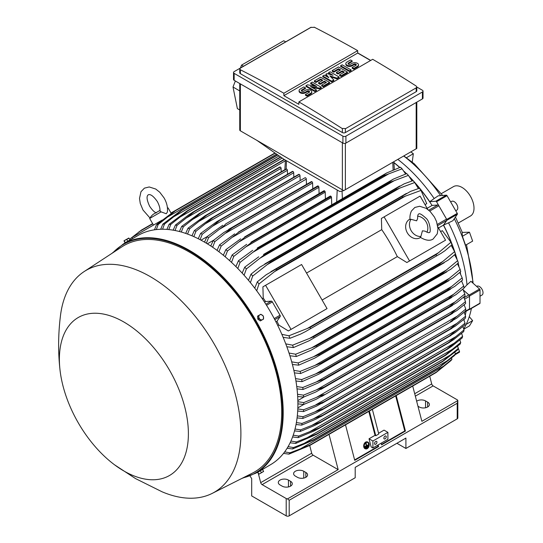 <?xml version="1.0" encoding="UTF-8"?>
<svg xmlns="http://www.w3.org/2000/svg" width="543" height="543" viewBox="0 0 543 543"><rect width="100%" height="100%" fill="white"/><g stroke="black" fill="none" stroke-linecap="round" stroke-linejoin="round"><path stroke-width="0.81" d="M416.637 220.818L417.648 218.442C417.553 215.849 417.893 214.39 418.667 214.064L418.667 214.064C419.467 213.073 421.87 214.431 425.882 218.123C429.988 221.055 431.325 233.327 429.275 232.438L429.275 232.438C429.119 233.035 427.687 232.601 424.972 231.135L422.413 230.823L420.9 236.456A10.609 8.661 -120 0 1 411.146 230.653A10.609 8.661 -120 0 1 411.003 219.311L416.637 220.818M417.669 216.195A10.609 8.661 -120 0 1 426.146 221.992A10.609 8.661 -120 0 1 426.934 232.241M420.642 237.42L420.133 237.712A10.609 8.661 -120 0 1 407.331 232.859A10.609 8.661 -120 0 1 409.524 219.345L410.033 219.053M420.9 236.456L420.289 237.169L421.714 238.133C426.452 240.61 430.246 240.922 433.097 239.049L437.258 233.823L437.991 228.813L436.545 221.558L434.427 217.064L430.212 211.546L426.18 208.342L419.658 206.265L414.852 207.446L411.424 211.017C409.178 216.06 410.155 219.542 410.074 219.481L411.003 219.311M384.098 216.874L409.558 260.966L406.863 262.527L397.32 256.629A120.078 69.328 -120 0 0 381.743 229.641L381.403 218.429L420.099 196.091L427.816 209.449M437.848 226.825L445.559 240.182L409.558 260.966M397.32 256.629L322.114 300.048M306.53 273.061L381.743 229.641M324.354 310.162L288.353 330.945L278.817 325.047A120.078 69.328 -120 0 0 276.944 321.259L280.174 316.562A1.276 0.733 -120 0 0 280.025 315.225L272.348 301.922A1.276 0.733 -120 0 0 271.262 301.127L265.575 301.575A120.078 69.328 -120 0 0 263.233 298.059L262.9 286.853L265.588 285.292L291.048 329.391L288.353 330.945M265.588 285.292L301.596 264.509L327.049 308.6L291.048 329.391M442.864 241.737L406.863 262.527M438.513 227.979L443.455 225.128L446.685 220.424A1.276 0.733 -120 0 0 446.536 219.087L437.4 224.368M427.144 208.288L432.085 205.437L437.773 204.996A1.276 0.733 -120 0 1 438.859 205.79L446.536 219.087M461.808 281.389A120.288 69.45 -120 0 0 461.72 280.765M460.573 273.889A120.288 69.45 -120 0 0 460.22 272.07M458.937 266.294A120.288 69.45 -120 0 0 458.149 263.165M456.962 258.841A120.288 69.45 -120 0 0 443.57 225.073L446.848 220.329L457.349 214.268A0.848 0.489 -120 0 0 457.254 213.379L447.045 195.69A0.848 0.489 -120 0 0 446.319 195.161L438.187 195.826L434.176 198.534A118.381 68.343 -120 0 0 397.876 159.418M409.639 176.889A120.288 69.45 -120 0 1 429.751 201.718L435.819 201.222A0.848 0.489 60 0 1 436.545 201.752L446.753 219.44A0.848 0.489 60 0 1 446.848 220.329M406.497 173.699A120.288 69.45 -120 0 0 404.175 171.452M399.811 167.448A120.288 69.45 -120 0 0 393.906 162.486M468.976 309.612L469.064 309.639A0.848 0.489 60 0 0 469.335 309.612L479.836 303.551A0.848 0.489 -120 0 0 480.012 303.164L480.012 289.955A0.848 0.489 -120 0 0 479.564 289.025L470.924 281.308L466.987 284.851A118.381 68.343 -120 0 0 448.552 222.82L443.57 225.073M463.308 289.948L469.064 295.087A0.848 0.489 60 0 1 469.512 296.016L469.512 309.225A0.848 0.489 60 0 1 469.335 309.612M464.204 312.368L469.233 309.469A1.276 0.733 -120 0 0 469.498 308.886L469.498 296.342A1.276 0.733 -120 0 0 468.826 294.951L464.061 297.707M393.913 162.669A120.078 69.328 60 0 1 399.668 167.502M404.487 171.927A120.078 69.328 60 0 1 406.354 173.746M410.155 177.615A120.078 69.328 60 0 1 412.965 180.629M415.096 183.011A120.078 69.328 60 0 1 432.085 205.437M443.455 225.128A120.078 69.328 60 0 1 454.382 251.056M455.38 254.097A120.078 69.328 60 0 1 456.588 258.034M458.041 263.26A120.078 69.328 60 0 1 458.672 265.785M460.104 272.172A120.078 69.328 60 0 1 460.362 273.502M463.362 290.057L468.826 294.951M429.723 376.231L431.705 383.915A2.124 1.222 -120 0 0 433.124 385.89L457.213 399.797A2.124 1.222 180 0 1 457.824 400.564L421.877 421.314L412.714 386.053M457.824 400.564L457.83 417.981A2.124 1.222 0 0 1 457.213 418.85L405.906 448.47L396.906 443.271M416.664 401.243A5.939 3.428 180 0 1 425.556 400.924L427.66 402.132A5.939 3.428 180 0 1 429.398 404.562A5.939 3.428 180 0 1 425.732 407.725A5.939 3.428 180 0 1 419.257 406.985L417.961 406.239M250.018 476.007L251.694 478.607L251.694 495.929L286.202 515.85A2.124 1.222 0 0 0 289.202 515.85L355.203 477.745L355.203 467.347L405.906 438.079L405.906 448.47M457.83 400.958L457.213 403.259L289.202 500.259L287.525 498.881A2.124 1.222 180 0 1 286.202 498.528L262.113 484.621A2.124 1.222 -120 0 1 260.694 482.652L258.441 473.903M329.01 434.38L338.174 469.641L287.525 498.881M338.174 469.641L313.114 455.177A2.124 1.222 60 0 1 311.702 453.201L309.714 445.498M290.553 481.295A5.939 3.428 180 0 1 292.29 483.718A5.939 3.428 180 0 1 288.625 486.888A5.939 3.428 180 0 1 282.15 486.141L280.045 484.933A5.939 3.428 180 0 1 278.308 482.503A5.939 3.428 180 0 1 281.973 479.34A5.939 3.428 180 0 1 288.448 480.08L290.553 481.295L290.553 486.141M305.852 472.458A5.939 3.428 180 0 1 307.589 474.887A5.939 3.428 180 0 1 303.924 478.05A5.939 3.428 180 0 1 297.449 477.311L295.351 476.096A5.939 3.428 180 0 1 293.607 473.672A5.939 3.428 180 0 1 297.279 470.503A5.939 3.428 180 0 1 303.747 471.249L305.852 472.458L305.852 477.311M465.758 309.042L450.31 321.85L456.711 318.15L465.758 310.922A135.77 78.389 -120 0 0 465.758 309.985A135.77 78.389 -120 0 0 465.758 309.042L464.156 304.786M456.711 316.42L316.399 397.428C320.187 395.691 322.82 394.747 324.3 394.598L316.399 399.159L303.747 404.454L297.897 403.883M297.876 401.718L303.747 402.58A135.77 78.389 60 0 1 303.747 403.517A135.77 78.389 60 0 1 303.747 404.454M303.747 402.58L316.399 397.428M462.887 289.168L463.281 288.754M464.021 287.973L466.987 284.851M442.647 195.46L414.343 163.857L403.87 155.956M469.471 232.2L472.641 241.112L465.555 245.198L462.392 236.293L469.471 232.2L462.29 232.418L455.448 217.017M462.344 236.476L462.113 232.01M440.624 195.629A116.677 67.366 -120 0 0 403.734 156.038M471.853 282.136L472.79 281.552A116.677 67.366 -120 0 0 454.287 218.7M472.79 281.552L473.062 283.222M463.749 328.82A116.677 67.366 -120 0 0 471.412 308.417M476.625 286.399L476.869 286.263A5.091 2.939 60 0 1 480.793 287.62A5.091 2.939 60 0 1 483.012 292.745A5.091 2.939 60 0 1 481.96 295.08L480.012 296.2M458.326 223.017L470.496 215.985A16.969 9.801 -120 0 0 473.096 202.39A16.969 9.801 -120 0 0 462.012 187.43A16.969 9.801 -120 0 0 453.527 186.595L441.357 193.62M406.259 157.823L413.338 153.737L412.232 162.079M413.338 153.737L410.881 151.911M463.844 329.133L469.471 325.881L472.641 320.628L469.267 316.671M472.641 320.628L466.193 324.347M464.007 320.132A118.381 68.343 -120 0 0 464.326 319.053M465.31 315.13A118.381 68.343 -120 0 0 466.07 311.295M455 354.769L459.378 352.237A0.848 0.489 -120 0 0 459.473 351.457L458.326 348.47M448.552 222.82L452.91 220.689L457.349 214.268M450.663 201.962L451.647 201.392A5.091 2.939 60 0 1 456.738 204.331A5.091 2.939 60 0 1 456.738 210.216L455.753 210.779M429.751 201.718L434.176 198.534M257.952 472.145L270.482 464.727A132.377 76.427 -120 0 0 290.776 358.645A132.377 76.427 -120 0 0 204.297 241.995A132.377 76.427 -120 0 0 138.105 235.438L123.404 243.922A132.377 76.427 -120 0 1 189.595 250.479A132.377 76.427 -120 0 1 276.075 367.136A132.377 76.427 -120 0 1 255.78 473.211L241.886 478.424M128.806 240.807L126.404 242.192M114.498 464.774L135.546 478.593L162.106 491.809A128.134 73.977 -120 0 0 212.232 493.377L252.468 473.089A130.68 75.45 -120 0 0 275.233 369.138A130.68 75.45 -120 0 0 189.29 252.04A130.68 75.45 -120 0 0 121.856 246.861L84.165 271.554A128.134 73.977 -120 0 0 60.456 315.754C58.155 334.427 58.026 352.672 60.069 370.496A91.224 52.671 -120 0 0 114.498 464.774A91.224 52.671 -120 0 0 123.885 470.985A91.224 52.671 -120 0 0 188.394 433.742A91.224 52.671 -120 0 0 123.885 322.019A91.224 52.671 -120 0 0 60.069 370.496M212.232 493.377A128.134 73.977 -120 0 0 234.556 391.455A128.134 73.977 -120 0 0 150.289 276.638A128.134 73.977 -120 0 0 84.165 271.554M129.322 240.508L129.709 240.284M124.001 240.807L125.019 242.809L130.028 239.918L128.786 238.038L124.008 240.793L129.03 238.18M125.27 242.66L124.272 240.929M127.775 241.214L126.777 239.483M306.462 184.444L306.3 179.115A1.059 0.611 -120 0 0 305.553 177.819A1.059 0.611 -120 0 0 305.017 177.765L225.745 223.892C224.761 225.196 222.63 227.008 219.345 229.322L208.56 237.705L206.367 243.216M306.3 179.115L219.345 229.322M204.501 242.11L206.931 236.762L222.752 225.264M206.931 236.762A135.77 78.389 60 0 1 207.745 237.23A135.77 78.389 60 0 1 208.56 237.705M207.331 243.807L213.732 240.182M210.772 245.993L213.229 240.583L223.784 232.533L232.044 227.761A139.381 80.473 60 0 1 232.139 227.829L214.858 241.642L212.646 247.248M312.775 188.774L312.598 182.984A1.059 0.611 -120 0 0 311.947 181.749A139.381 80.473 -120 0 0 311.852 181.688A1.059 0.611 -120 0 0 311.322 181.633L228.712 229.329M311.852 181.688L232.044 227.761M311.947 181.749L232.139 227.829M213.229 240.583A135.77 78.389 60 0 1 214.858 241.642M312.598 182.984L226.031 232.967M201.019 240.169L206.978 236.728M300.143 180.581L300.001 175.715L212.68 226.126L202.254 234.243L200.095 239.68M300.001 175.715A1.059 0.611 -120 0 0 299.247 174.412L219.447 220.485L212.68 226.126M299.247 174.412A139.381 80.473 -120 0 0 299.152 174.364A1.059 0.611 -120 0 0 298.718 174.357L216.813 221.653L299.152 174.364M198.229 238.716L200.625 233.429L216.813 221.653M200.625 233.429A135.77 78.389 60 0 1 202.254 234.243M292.758 171.398A1.059 0.611 -120 0 0 292.419 171.425L210.888 218.496L292.758 171.398A139.381 80.473 -120 0 1 292.949 171.479L213.141 217.553L195.955 231.264L193.824 236.626M293.831 177.181L293.702 172.776A1.059 0.611 -120 0 0 292.949 171.479M191.957 235.818L194.326 230.571L210.888 218.496M194.326 230.571A135.77 78.389 60 0 1 195.955 231.264M293.702 172.776L206.048 223.377M287.519 174.255L287.396 170.319A1.059 0.611 -120 0 0 286.65 169.016A139.381 80.473 -120 0 0 286.365 168.921A1.059 0.611 -120 0 0 286.12 168.968A1.059 0.611 -120 0 0 285.957 169.158M185.692 233.409L188.021 228.209L204.989 215.809L286.365 168.921M206.557 214.994A139.381 80.473 60 0 1 206.842 215.096L189.65 228.773L187.552 234.074M286.65 169.016L206.842 215.096M188.021 228.209A135.77 78.389 60 0 1 189.65 228.773M287.396 170.319L199.451 221.096M281.199 171.805L281.098 168.35A1.059 0.611 -120 0 0 280.351 167.054A139.381 80.473 -120 0 0 279.978 166.952A1.059 0.611 -120 0 0 279.821 167A1.059 0.611 -120 0 0 279.699 167.108M179.434 231.522L181.715 226.356L199.111 213.596L279.978 166.952M200.17 213.026A139.381 80.473 60 0 1 200.543 213.127L183.351 226.784L181.294 232.031M280.351 167.054L200.543 213.127M181.715 226.356A135.77 78.389 60 0 1 183.351 226.784M281.098 168.35L192.874 219.284M173.176 230.178L175.416 225.04L188.665 214.899L193.783 211.594L284.165 159.411L193.783 211.594A139.381 80.473 60 0 1 194.245 211.675L177.052 225.331L175.036 230.517M284.471 159.581L194.245 211.675M175.416 225.04A135.77 78.389 60 0 1 177.052 225.331M285.414 160.769L186.33 217.974M166.925 229.404L169.111 224.3L187.41 210.725L280.575 156.934M187.41 210.725A139.381 80.473 60 0 1 187.946 210.772L170.753 224.435L168.792 229.574M280.853 157.131L187.946 210.772M169.111 224.3A135.77 78.389 60 0 1 170.753 224.435M282.211 158.081L179.814 217.2M160.687 229.261L162.798 224.178L181.036 210.467L277.493 154.775M181.036 210.467A139.381 80.473 60 0 1 181.64 210.46L164.448 224.144L162.554 229.234M277.765 154.965L181.64 210.46M162.798 224.178A135.77 78.389 60 0 1 164.448 224.144M279.116 155.916L173.326 216.996M154.456 229.811L156.493 224.761L174.676 210.881L274.941 152.99M171.004 213.005L174.67 210.881A139.381 80.473 60 0 1 175.341 210.799L158.149 224.537L156.33 229.574M275.179 153.16L175.341 210.799M156.493 224.761A135.77 78.389 60 0 1 158.149 224.537M276.536 154.11L166.871 217.424M132.573 238.628L131.942 237.529L157.395 222.827L157.85 223.614M162.228 220.044L157.395 222.827M156.404 212.904C154.375 212.225 152.115 209.992 149.617 206.204C144.859 195.989 148.239 195.161 148.225 194.761C148.558 194.978 150.961 192.466 157.429 201.691C159.466 205.749 160.266 208.824 159.839 210.922L161.101 211.872L166.253 213.745L167.4 212.028M161.101 211.872L149.664 218.476L153.486 225.087M167.434 207.847L168.038 207.867L167.468 208.193M343.719 190.627L339.83 191.543L283.874 159.242L256.873 140.359L343.719 190.627L416.8 148.436M239.748 83.534L239.748 129.967A2.124 1.222 0 0 0 240.373 130.836L256.873 140.359M243.508 66.232L241.547 65.112L283.751 40.745L285.733 41.852M235.35 80.995L233.008 87.002L237.366 108.58L239.748 110.005M241.547 65.112L240.413 68.018M233.008 87.002L239.748 90.946M233.524 72.504L233.524 79.434A2.124 1.222 0 0 0 234.148 80.296L342.904 143.087A2.124 1.222 0 0 0 345.905 143.087L422.406 98.914A2.124 1.222 0 0 0 423.031 98.052L423.031 91.122A2.124 1.222 180 0 1 422.406 91.991L345.905 136.157A2.124 1.222 180 0 1 342.904 136.157L234.148 73.366A2.124 1.222 180 0 1 233.524 72.504A2.124 1.222 180 0 1 234.148 71.635L310.65 27.469A2.124 1.222 180 0 1 311.193 27.238M416.807 87.023L422.406 90.253A2.124 1.222 180 0 1 423.031 91.122M357.681 52.888L370.726 60.422M416.182 91.686A2.124 1.222 0 0 0 416.807 90.817L416.807 86.982L416.182 87.878L345.375 128.752L345.375 132.567L416.182 91.686L416.182 87.878M314.173 27.15A1272.873 734.896 60 0 1 357.681 50.635L283.874 93.247A1272.873 734.896 -120 0 0 240.373 69.762L239.748 68.968L239.748 72.803A2.124 1.222 0 0 0 240.373 73.672L342.375 132.567A2.124 1.222 0 0 0 345.375 132.567M342.375 132.567L342.375 128.657A1272.873 734.896 -120 0 0 298.874 101.908L372.681 59.296A1272.873 734.896 60 0 1 416.182 86.045L416.807 86.982M357.681 50.635L357.681 53.058L370.577 60.504M239.748 68.968L240.373 68.126L311.173 27.252M310.915 27.428L314.438 27.313M298.874 101.908L298.874 104.331L283.874 95.67L283.874 93.247M283.874 95.67L357.681 53.058M321.191 87.247L319.617 88.156L310.426 86.486L316.46 89.975L314.886 90.885L305.96 85.733L307.535 84.823L316.725 86.486L310.691 83.004L312.266 82.095L321.191 87.247L321.191 87.939L319.617 88.848L312.177 87.498M316.46 89.975L316.46 90.667L314.886 91.577L305.96 86.425L305.96 85.733M314.974 86.174L310.691 83.697L310.691 83.004M339.042 76.943L336.938 78.151L329.852 75.877L333.789 79.97L331.692 81.185L322.766 76.034L324.341 75.124L328.8 77.697L325.915 74.215L326.967 73.604L333.002 75.273L328.542 72.694L330.117 71.785L339.042 76.943L339.042 77.635L336.938 78.844L330.816 76.882M333.789 79.97L333.789 80.663L331.692 81.878L322.766 76.726L322.766 76.034M327.7 77.065L325.915 74.907L325.915 74.215M330.701 74.635L328.542 73.393L328.542 72.694M351.117 69.966L351.117 70.665L349.543 71.574L340.617 66.416L340.617 65.723L342.192 64.814L351.117 69.966L349.543 70.875L349.543 71.574M352.163 60.877L348.491 62.995A1.486 0.855 0 0 0 348.056 63.606A1.486 0.855 0 0 0 348.973 64.393A1.486 0.855 0 0 0 350.588 64.21L352.163 63.3A3.713 2.145 0 0 1 356.215 62.839A3.713 2.145 0 0 1 358.502 64.814A3.713 2.145 0 0 1 357.416 66.334L353.744 68.452L352.163 67.542L355.841 65.425A1.486 0.855 0 0 0 356.276 64.814A1.486 0.855 0 0 0 355.36 64.026A1.486 0.855 0 0 0 353.744 64.21L352.163 65.119A3.713 2.145 0 0 1 348.117 65.581A3.713 2.145 0 0 1 345.83 63.606A3.713 2.145 0 0 1 346.916 62.085L350.588 59.968L352.163 60.877L352.163 61.569L348.491 63.687A1.486 0.855 0 0 0 348.185 63.952M358.502 64.814L358.502 65.506A3.713 2.145 180 0 1 357.416 67.027L353.744 69.144L352.163 68.235L352.163 67.542M356.147 65.16A1.486 0.855 0 0 0 353.744 64.902L352.163 65.812A3.713 2.145 180 0 1 348.117 66.273A3.713 2.145 180 0 1 345.83 64.298L345.83 63.606M347.439 72.09L347.439 72.782L341.14 76.42L339.565 75.511L339.565 74.819L344.289 72.09L342.192 70.875L337.99 73.305L336.416 72.395L340.617 69.966L338.513 68.757L333.789 71.486L333.789 72.178L332.214 71.269L332.214 70.576L338.513 66.938L347.439 72.09L341.14 75.728L339.565 74.819M343.692 72.436L342.192 71.574L337.99 73.997L336.416 73.088L336.416 72.395M340.013 70.318L338.513 69.45L333.789 72.178M329.587 82.4L329.587 83.093L323.289 86.731L321.714 85.821L321.714 85.122L326.438 82.4L324.341 81.185L320.139 83.608L318.565 82.699L322.766 80.276L320.662 79.061L315.938 81.789L315.938 82.482L314.363 81.572L314.363 80.88L320.662 77.242L329.587 82.4L323.289 86.032L321.714 85.122M325.841 82.746L324.341 81.878L320.139 84.301L318.565 83.391L318.565 82.699M322.162 80.622L320.662 79.753L315.938 82.482M305.438 87.851L301.765 89.975A1.486 0.855 0 0 0 301.324 90.579A1.486 0.855 0 0 0 302.247 91.373A1.486 0.855 0 0 0 303.863 91.19L305.438 90.281A3.713 2.145 0 0 1 309.483 89.812A3.713 2.145 0 0 1 311.777 91.794A3.713 2.145 0 0 1 310.691 93.308L307.012 95.432L305.438 94.523L309.116 92.398A1.486 0.855 0 0 0 309.551 91.794A1.486 0.855 0 0 0 308.634 91A1.486 0.855 0 0 0 307.012 91.19L305.438 92.1A3.713 2.145 0 0 1 301.392 92.561A3.713 2.145 0 0 1 299.098 90.579A3.713 2.145 0 0 1 300.191 89.066L303.863 86.941L305.438 87.851L305.438 88.543L301.765 90.667A1.486 0.855 0 0 0 301.453 90.925M311.777 91.794L311.777 92.486A3.713 2.145 180 0 1 310.691 94L307.012 96.125L305.438 95.215L305.438 94.523M309.422 92.14A1.486 0.855 0 0 0 307.012 91.882L305.438 92.792A3.713 2.145 180 0 1 301.392 93.253A3.713 2.145 180 0 1 299.098 91.272L299.098 90.579M307.012 95.432L307.012 96.125M315.938 81.789L314.363 80.88M320.662 79.061L320.662 79.753M320.139 83.608L320.139 84.301M324.341 81.185L324.341 81.878M323.289 86.032L323.289 86.731M333.789 71.486L332.214 70.576M338.513 68.757L338.513 69.45M337.99 73.305L337.99 73.997M342.192 70.875L342.192 71.574M341.14 75.728L341.14 76.42M353.744 68.452L353.744 69.144M349.543 70.875L340.617 65.723M331.692 81.185L331.692 81.878M336.938 78.151L336.938 78.844M314.886 90.885L314.886 91.577M319.617 88.156L319.617 88.848M345.64 128.569L342.117 128.453M465.494 301.616L456.12 309.252L316.589 389.813L324.096 387.091L450.099 314.343A139.381 80.473 -120 0 1 450.106 314.458L456.873 310.548L465.602 303.557A135.77 78.389 -120 0 0 465.494 301.616L463.722 297.069M450.099 314.343L456.147 309.232M324.096 387.091A139.381 80.473 60 0 1 324.103 387.207L315.836 391.978L303.591 397.089L297.673 396.512M450.106 314.458L324.103 387.207M297.523 394.266L303.489 395.148A135.77 78.389 60 0 1 303.591 397.089M303.489 395.148L316.589 389.813M297.849 400.591L304.189 396.858M303.808 404.433L297.842 407.874M297.808 408.92L303.591 409.768L324.103 401.759A139.381 80.473 60 0 1 324.096 401.868L316.589 406.096L303.489 411.58L297.7 411.017M456.873 323.37L465.602 316.23A135.77 78.389 -120 0 1 465.494 318.049L455.305 326.133L450.099 329.112A139.381 80.473 -120 0 0 450.106 329.004L456.873 323.37L315.836 404.793M465.602 316.23L464.163 312.279M450.106 329.004L324.103 401.759M450.099 329.112L324.096 401.868M303.591 409.768A135.77 78.389 60 0 1 303.489 411.58M378.152 444.921L378.586 446.57L354.735 460.342L345.511 424.85M396.214 395.575L405.438 431.067L381.586 444.839L381.152 443.183M381.471 444.412L404.773 430.959L405.438 431.067M354.62 459.914L377.921 446.461L378.586 446.57M377.609 445.233L377.921 446.461M372.905 441.018L387.906 432.357L387.906 439.287L372.905 447.948L371.147 446.937L369.03 438.785L372.905 441.018L372.905 447.948M376.957 442.145A1.697 0.977 -60 0 1 376.218 443.855A1.697 0.977 -60 0 1 374.908 444.31A1.697 0.977 -60 0 1 374.555 443.529A1.697 0.977 -60 0 1 375.294 441.826A1.697 0.977 -60 0 1 376.604 441.371A1.697 0.977 -60 0 1 376.957 442.145M386.256 436.776A1.697 0.977 -60 0 1 385.516 438.486A1.697 0.977 -60 0 1 384.206 438.941A1.697 0.977 -60 0 1 383.853 438.16A1.697 0.977 -60 0 1 384.593 436.457A1.697 0.977 -60 0 1 385.903 436.002A1.697 0.977 -60 0 1 386.256 436.776M387.906 432.357L384.03 430.124L378.58 433.266M369.03 438.785L375.03 435.316L375.77 435.751L378.77 434.013L372.362 409.347M395.664 395.895L404.773 430.959M369.362 411.078L375.77 435.751M368.812 411.397L375.03 435.316M258.78 471.48L261.706 469.797M258.556 315.564L257.558 316.141L257.81 319.182L260.314 320.92L262.568 319.623A2.756 2.253 -120 0 1 260.185 319.406A2.756 2.253 -120 0 1 259.235 318.361A2.756 2.253 -120 0 1 258.807 317.017A2.756 2.253 -120 0 1 259.805 314.845L258.556 315.564L258.814 318.605L261.319 320.343M260.81 314.268L259.805 314.845A2.756 2.253 -120 0 1 262.188 315.062A2.756 2.253 -120 0 1 263.138 316.107A2.756 2.253 -120 0 1 263.565 317.451A2.756 2.253 -120 0 1 262.568 319.623L263.565 319.046L263.314 316.006L260.81 314.268M257.81 319.182L258.814 318.605M263.565 471.215L262.568 472.077L263.579 471.48L262.568 469.478L257.558 472.369L258.807 474.249L262.568 472.077L258.787 474.249M260.314 470.781L261.319 472.512M259.798 473.679L258.801 474.249M257.81 472.227L258.814 473.958M152.631 223.607L141.452 230.062L129.641 239.239M126.899 241.723L126.58 242.09M171.744 212.876L171.133 213.229M152.759 223.838L138.96 231.807M425.04 204.643L426.744 203.659L421.008 190.403A135.77 78.389 -120 0 0 419.345 188.265L421.402 190.905M418.402 188.564L414.696 182.536A135.77 78.389 -120 0 0 413.047 180.602L413.332 180.934M414.696 182.536L396.458 189.337A139.381 80.473 -120 0 0 395.854 188.638L404.168 183.833L413.047 180.602M396.458 189.337L270.455 262.086L252.685 276.075L250.404 282.638M395.854 188.638L269.851 261.387A139.381 80.473 60 0 1 270.455 262.086M248.456 280.276L251.036 274.14L260.029 267.054L269.851 261.387M251.036 274.14A135.77 78.389 60 0 1 252.685 276.075M400.177 187.871L267.027 264.746M412.028 180.934L408.39 175.375A135.77 78.389 -120 0 0 406.748 173.611L393.485 179.047L263.545 254.423A139.381 80.473 60 0 1 264.081 254.986L246.379 268.907L244.099 275.24M408.39 175.375L390.091 182.238A139.381 80.473 -120 0 0 389.555 181.674L393.308 179.149M390.091 182.238L264.081 254.986M389.555 181.674L263.545 254.423M242.171 273.109L244.737 267.149L258.733 256.839M244.737 267.149A135.77 78.389 60 0 1 246.379 268.907M394.537 180.527L260.063 258.163M405.635 173.991L402.085 168.839A135.77 78.389 -120 0 0 400.449 167.23L386.738 172.932L257.246 248.049A139.381 80.473 60 0 1 257.701 248.497L240.074 262.371L237.8 268.5M402.085 168.839L388.836 173.814L253.167 252.135M388.842 173.808L383.711 175.742A139.381 80.473 -120 0 0 383.256 175.301L386.738 172.932M383.711 175.742L257.701 248.497M383.256 175.301L257.246 248.049M235.893 266.579L238.438 260.769L252.699 250.316M238.438 260.769A135.77 78.389 60 0 1 240.074 262.371M331.719 204.697L331.501 197.448A1.059 0.611 -120 0 0 331.128 196.485A139.381 80.473 -120 0 0 330.755 196.152A1.059 0.611 -120 0 0 330.219 196.098L250.947 242.226A139.381 80.473 60 0 1 251.321 242.558L233.768 256.405L231.508 262.378M330.755 196.152L250.947 242.226M331.128 196.485L251.321 242.558M229.608 260.64L232.139 254.952L246.685 244.33M232.139 254.952A135.77 78.389 60 0 1 233.768 256.405M331.501 197.448L246.318 246.631M325.406 198.881L325.203 192.141A1.059 0.611 -120 0 0 324.734 191.075A139.381 80.473 -120 0 0 324.449 190.844A1.059 0.611 -120 0 0 323.92 190.79L244.649 236.918A139.381 80.473 60 0 1 244.934 237.148L227.469 250.981L225.216 256.812M324.449 190.844L244.649 236.918M324.734 191.075L244.934 237.148M223.329 255.244L225.834 249.665L240.678 238.852M225.834 249.665A135.77 78.389 60 0 1 227.469 250.981M325.203 192.141L239.517 241.608M319.087 193.579L318.904 187.328A1.059 0.611 -120 0 0 318.341 186.168A139.381 80.473 -120 0 0 318.15 186.025A1.059 0.611 -120 0 0 317.621 185.977L238.343 232.105A139.381 80.473 60 0 1 238.54 232.241L221.164 246.067L218.931 251.776M318.15 186.025L238.343 232.105M318.341 186.168L238.54 232.241M217.051 250.371L219.535 244.879L234.685 233.857M219.535 244.879A135.77 78.389 60 0 1 221.164 246.067M318.904 187.328L232.757 237.06M421.008 190.403L402.818 197.095A139.381 80.473 -120 0 0 402.159 196.254L410.623 191.36L419.345 188.265M402.818 197.095L276.808 269.844L258.997 283.935L256.71 290.797M402.159 196.254L276.149 269.002A139.381 80.473 60 0 1 276.808 269.844M254.742 288.157L257.334 281.797L266.179 274.758L276.149 269.002M257.334 281.797A135.77 78.389 60 0 1 258.997 283.935M405.75 195.908L274.052 271.941M262.235 298.636L263.233 298.059M264.556 302.166L265.575 301.575M276.944 321.259L275.925 321.85M278.817 325.047L277.812 325.624M281.844 334.332L288.924 335.778L310.039 327.402L436.049 254.647L438.54 252.699L306.843 328.739M438.54 252.699L450.934 242.246L442.328 230.646L440.624 231.63M450.697 241.649L451.959 244.75L444.914 250.751L440.997 253.377L305.451 331.63L300.469 334.149L289.948 338.289L283.147 337.359M436.443 255.644A139.381 80.473 -120 0 0 436.049 254.647M310.039 327.402A139.381 80.473 60 0 1 310.44 328.393M288.924 335.778A135.77 78.389 60 0 1 289.948 338.289M451.959 244.75A135.77 78.389 -120 0 0 450.934 242.246M449.475 306.598L455.102 301.86L316.406 381.939L323.465 379.347L449.475 306.598A139.381 80.473 -120 0 1 449.502 306.829L456.595 302.736L465.032 295.949A135.77 78.389 -120 0 0 464.822 293.946L462.853 289.12M455.088 301.874L464.822 293.946M449.502 306.829L318.259 382.91L303.021 389.487L297.028 388.89M296.749 386.562L302.811 387.478A135.77 78.389 60 0 1 303.021 389.487M302.811 387.478L316.406 381.939M448.423 298.602L453.615 294.265L315.843 373.808L322.413 371.358L448.423 298.602A139.381 80.473 -120 0 1 448.477 298.969L455.876 294.7L464.041 288.095A135.77 78.389 -120 0 0 463.715 286.025L461.536 280.928M453.609 294.272L463.715 286.025M448.477 298.969L318.809 374.188L302.03 381.634L295.942 381.016M322.413 371.358A139.381 80.473 60 0 1 322.474 371.717M295.535 378.593L301.704 379.564A135.77 78.389 60 0 1 302.03 381.634M301.704 379.564L315.843 373.808M462.168 277.853L451.661 286.453L314.899 365.412L320.927 363.118L446.937 290.369A139.381 80.473 -120 0 1 447.032 290.858L454.701 286.426L462.609 279.998A135.77 78.389 -120 0 0 462.168 277.853L459.751 272.477M446.937 290.369L451.667 286.446M447.032 290.858L317.071 366.247L300.598 373.536L294.415 372.878M320.927 363.118A139.381 80.473 60 0 1 321.022 363.606M293.858 370.367L300.157 371.392A135.77 78.389 60 0 1 300.598 373.536M300.157 371.392L314.899 365.412M444.982 281.871L449.224 278.396L313.549 356.724L318.979 354.62L444.982 281.871A139.381 80.473 -120 0 1 445.138 282.489L453.052 277.921L460.722 271.629A135.77 78.389 -120 0 0 460.152 269.409L457.464 263.762M449.217 278.403L460.152 269.409M445.138 282.489L314.899 358.041L298.711 365.167L292.406 364.468M318.979 354.62A139.381 80.473 60 0 1 319.135 355.237M291.7 361.848L298.141 362.948A135.77 78.389 60 0 1 298.711 365.167M298.141 362.948L313.549 356.724M457.64 260.681L446.251 270.102L311.784 347.737L316.542 345.85L442.545 273.102A139.381 80.473 -120 0 1 442.769 273.842L450.9 269.152L458.346 262.988A135.77 78.389 -120 0 0 457.64 260.681L454.64 254.755M442.545 273.102L446.265 270.095M442.769 273.842L311.166 350.167L296.335 356.52L289.894 355.767M316.542 345.85A139.381 80.473 60 0 1 316.766 346.597M289.012 353.031L295.63 354.219A135.77 78.389 60 0 1 296.335 356.52M295.63 354.219L311.784 347.737M455.299 253.622L455.448 254.036A135.77 78.389 -120 0 0 454.593 251.64L451.226 245.416M285.754 343.868L292.582 345.172L309.558 338.425L442.715 261.543L454.593 251.64M455.448 254.036L448.206 260.104L439.891 264.909A139.381 80.473 -120 0 0 439.586 264.034L442.721 261.536M439.891 264.909L309.13 340.76L293.437 347.574L286.826 346.739M309.558 338.425L313.576 336.782L439.586 264.034M313.576 336.782A139.381 80.473 60 0 1 313.881 337.658M292.582 345.172A135.77 78.389 60 0 1 293.437 347.574M293.213 435.201L298.711 436.049A135.77 78.389 60 0 1 298.141 437.61L313.549 431.21L318.979 428.427L444.982 355.679A139.381 80.473 -120 0 0 445.138 355.237L319.135 427.986A139.381 80.473 60 0 1 318.979 428.427L445.369 355.461L460.152 344.079A135.77 78.389 -120 0 0 460.722 342.518L459.833 339.966M445.138 355.237L460.722 342.518M453.052 348.939L309.72 431.692L319.135 427.986M298.711 436.049L309.72 431.692M462.609 336.327L447.032 349.054A139.381 80.473 -120 0 1 446.937 349.427L451.661 346.386L462.168 337.956A135.77 78.389 -120 0 0 462.609 336.327L461.591 333.395M447.032 349.054L321.022 421.809A139.381 80.473 60 0 1 320.927 422.183L314.899 425.345L300.157 431.495L294.537 430.891M446.937 349.427L320.927 422.183M454.701 342.898L311.858 425.366L321.022 421.809M295.032 429.024L300.598 429.866A135.77 78.389 60 0 1 300.157 431.495M300.598 429.866L311.858 425.366M464.041 329.879L448.477 342.619A139.381 80.473 -120 0 1 448.423 342.911L453.609 339.66L463.715 331.576A135.77 78.389 -120 0 0 464.041 329.879L462.88 326.587M448.477 342.619L322.474 415.368A139.381 80.473 60 0 1 322.413 415.666L315.843 419.196L301.704 425.108L296.03 424.524M448.423 342.911L322.413 415.666M455.876 336.612L313.576 418.768L322.474 415.368M296.39 422.583L302.03 423.418A135.77 78.389 60 0 1 301.704 425.108M302.03 423.418L313.576 418.768M465.032 323.18L449.502 335.934A139.381 80.473 -120 0 1 449.475 336.137L455.088 332.703L464.822 324.931A135.77 78.389 -120 0 0 465.032 323.18L463.736 319.542M449.502 335.934L323.492 408.682A139.381 80.473 60 0 1 323.465 408.886L316.406 412.775L302.811 418.47L297.082 417.9M449.475 336.137L323.465 408.886M456.595 330.103L314.899 411.913L323.492 408.682M297.313 415.877L303.021 416.712A135.77 78.389 60 0 1 302.811 418.47M303.021 416.712L314.899 411.913M458.346 348.416L442.769 361.149A139.381 80.473 -120 0 1 442.545 361.631L457.64 349.909A135.77 78.389 -120 0 0 458.346 348.416L457.6 346.298M442.769 361.149L316.766 433.898A139.381 80.473 60 0 1 316.542 434.386L295.63 443.448L290.118 442.783M442.545 361.631L316.542 434.386M450.9 354.722L307.134 437.726L316.766 433.898M290.905 441.079L296.335 441.954A135.77 78.389 60 0 1 295.63 443.448M296.335 441.954L307.134 437.726M455.448 354.016L439.891 366.756A139.381 80.473 -120 0 1 439.586 367.278L454.593 355.427A135.77 78.389 -120 0 0 455.448 354.016L454.851 352.366M439.891 366.756L313.881 439.511A139.381 80.473 60 0 1 313.576 440.027L292.582 448.966L287.125 448.253M439.586 367.278L313.576 440.027M448.206 360.226L304.066 443.441L313.881 439.511M288.082 446.651L293.437 447.554A135.77 78.389 60 0 1 292.582 448.966M293.437 447.554L304.066 443.441M451.959 359.276L436.443 372.043A139.381 80.473 -120 0 1 436.049 372.579L450.934 360.606A135.77 78.389 -120 0 0 451.959 359.276L451.538 358.149M436.443 372.043L310.44 444.792A139.381 80.473 60 0 1 310.039 445.328L288.924 454.138L283.527 453.378M436.049 372.579L310.039 445.328M444.914 365.425L300.469 448.817L310.44 444.792M284.675 451.878L289.948 452.814A135.77 78.389 60 0 1 288.924 454.138M289.948 452.814L300.469 448.817M298.141 437.61L292.575 436.979M366.491 448.206L367.611 447.133L367.692 447.513L366.491 448.206L366.416 447.826M366.125 447.744L367.611 447.133M368.548 445.151L364.95 447.228L364.869 446.848L366.525 445.898L366.016 443.427L366.824 445.722L368.473 444.771L368.548 445.151M366.315 443.258L365.724 443.353L366.233 445.817L364.584 446.767L364.95 447.228M368.473 444.771L366.776 445.504M367.692 447.5A3.183 2.253 105 0 0 368.554 444.052A3.183 2.253 105 0 0 367.272 442.321M364.346 446.726A3.183 2.253 -75 0 1 365.045 443.495A3.183 2.253 -75 0 1 367.421 442.355A3.183 2.253 -75 0 1 368.846 444.126A3.183 2.253 -75 0 1 368.147 447.357A3.183 2.253 -75 0 1 365.772 448.504A3.183 2.253 -75 0 1 364.346 446.726M365.52 448.871A3.604 2.552 -75 0 1 365.371 448.837A3.604 2.552 -75 0 1 363.756 446.821A3.604 2.552 -75 0 1 364.543 443.163A3.604 2.552 -75 0 1 367.238 441.866A3.604 2.552 -75 0 1 367.38 441.914M369.145 443.957A3.604 2.552 105 0 0 367.53 441.948A3.604 2.552 105 0 0 364.835 443.244A3.604 2.552 105 0 0 364.041 446.903A3.604 2.552 105 0 0 365.663 448.912A3.604 2.552 105 0 0 368.351 447.615A3.604 2.552 105 0 0 369.145 443.957M365.629 448.457A3.183 2.253 105 0 0 367.672 447.52M365.717 447.717L365.643 447.337L368.045 445.952L368.12 446.332L365.717 447.717L365.643 447.337M365.351 447.256L368.045 445.952M446.685 220.424L437.665 225.63M438.859 205.79L429.717 211.064M437.773 204.996L428.753 210.202M425.556 407.766L425.556 400.924M427.66 406.985L427.66 402.132M431.705 383.915L414.709 393.729M433.124 385.89L415.341 396.152M457.213 418.85L457.213 403.259M289.202 515.85L289.202 500.259M286.202 515.85L286.202 498.528M313.114 455.177L262.113 484.621M303.747 478.091L303.747 471.249M288.448 486.928L288.448 480.08M469.498 308.886L465.324 311.288M469.498 296.342L464.699 299.112M469.064 295.087L479.564 289.025M469.512 296.016L480.012 289.955M469.512 309.225L480.012 303.164M455.38 353.819L459.473 351.457M435.819 201.222L446.319 195.161M436.545 201.752L447.045 195.69M446.753 219.44L457.254 213.379M243.033 477.847A131.956 76.183 -120 0 0 278.24 377.548A131.956 76.183 -120 0 0 189.29 251.002A131.956 76.183 -120 0 0 113.019 252.651M240.373 130.836L240.373 83.893M305.438 92.1L305.438 92.792M307.012 91.19L307.012 91.882M310.691 93.308L310.691 94M301.765 89.975L301.765 90.667M352.163 65.119L352.163 65.812M353.744 64.21L353.744 64.902M357.416 66.334L357.416 67.027M348.491 62.995L348.491 63.687M240.373 73.672L240.373 69.762M234.148 80.296L234.148 73.366M342.904 143.087L342.904 136.157M345.905 143.087L345.905 136.157M422.406 98.914L422.406 91.991M416.182 148.85L416.182 102.512M345.375 189.724L345.375 143.311M342.375 189.724L342.375 142.782M286.5 160.755L286.134 168.954M337.203 190.03L336.68 201.833M342.049 191.021L342.382 198.541M392.779 162.364L393.112 169.939M311.702 453.201L260.694 482.652M265.88 304.236L271.262 301.127M266.532 305.281L272.348 301.922M274.215 318.585L280.025 315.225M274.785 319.671L280.174 316.562M452.557 320.913L321.619 396.505M466.512 244.649L473.034 282.102M111.939 253.357L123.404 243.922M286.12 168.968L204.989 215.809M279.821 167L199.111 213.596M160.205 210.284L154.015 213.861C155.081 213.399 152.339 214.044 149.664 218.476M155.671 212.904L154.015 213.861M167.393 212.041C167.909 207.419 166.796 202.695 164.047 197.876L159.764 192.242L155.732 189.039L149.21 186.962L144.404 188.149L140.976 191.72L139.51 198.405L140.27 203.496L143.006 210.026L149.949 217.947M168.038 207.867L171.167 213.29M416.807 148.443L416.807 102.152M285.455 160.151L284.837 169.701M393.851 161.739L394.347 169.45M452.692 313.325L321.076 389.311M451.993 328.277L321.775 403.456M258.264 471.779L255.78 473.211M413.189 180.758L414.913 182.787M399.858 185.964L264.787 263.952M406.395 193.444L270.848 271.704M440.997 253.377L305.451 331.63M452.414 305.505L320.207 381.838M451.701 297.462L318.809 374.188M450.547 289.181L317.071 366.247M448.932 280.656L314.899 358.041M446.835 271.86L312.266 349.549M454.484 251.328L455.373 253.832M444.201 262.778L309.13 340.76M447.717 349.02L319.902 422.814M449.584 342.334L320.927 416.617M451.009 335.418L321.592 410.141"/></g></svg>
